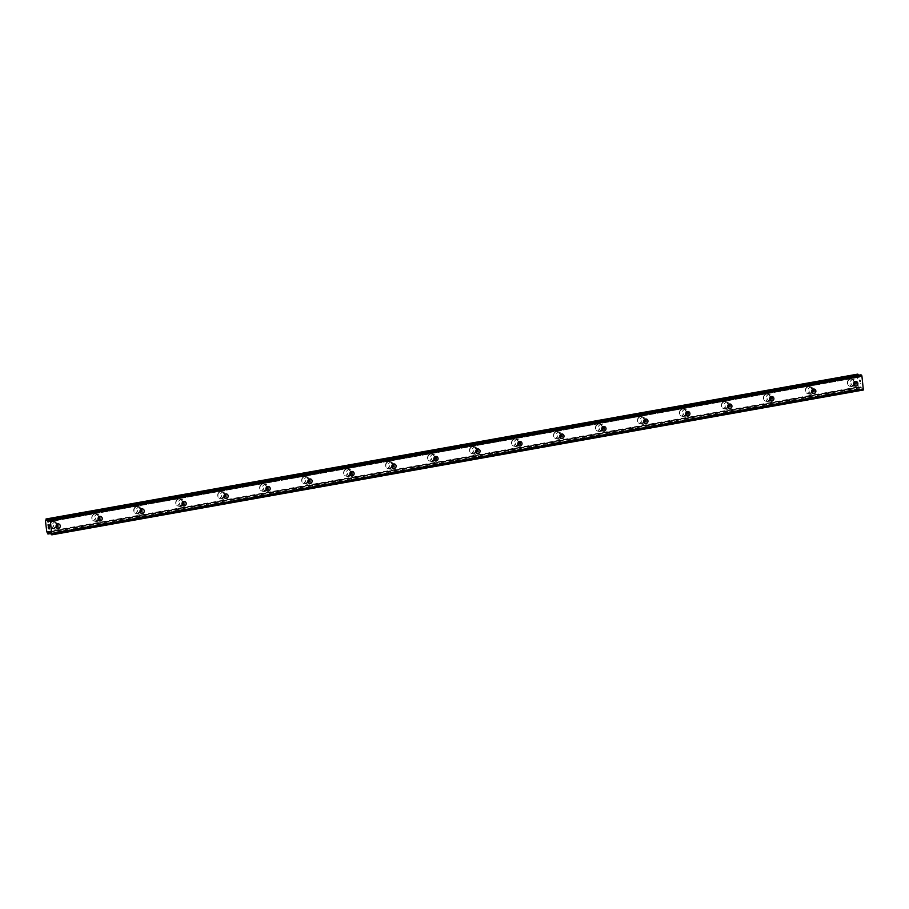 <?xml version="1.0" encoding="UTF-8"?>
<svg xmlns="http://www.w3.org/2000/svg" width="909" height="909" viewBox="0 0 909 909"><rect width="100%" height="100%" fill="white"/><g stroke="black" fill="none" stroke-linecap="round" stroke-linejoin="round"><path stroke-width="0.68" stroke-dasharray="4.54 3.41" d="M854.04 385.268A2.284 2.113 -77.5 0 1 851.017 383.2A2.284 2.113 -77.5 0 1 854.812 381.803M850.245 379.144A3.625 3.341 102.5 0 0 849.904 386.245A3.625 3.341 102.5 0 0 854.028 382.769A3.625 3.341 102.5 0 0 850.245 379.144A3.625 3.341 102.5 0 0 849.892 386.234A3.625 3.341 102.5 0 0 854.028 382.769A3.625 3.341 102.5 0 0 850.245 379.144M812.067 392.756A2.284 2.113 -77.5 0 1 809.044 390.7A2.284 2.113 -77.5 0 1 812.839 389.291M808.271 386.643A3.625 3.341 102.5 0 0 807.919 393.733A3.625 3.341 102.5 0 0 812.055 390.256A3.625 3.341 102.5 0 0 808.271 386.643M808.26 386.632A3.625 3.341 102.5 0 0 807.919 393.733A3.625 3.341 102.5 0 0 812.044 390.256A3.625 3.341 102.5 0 0 808.26 386.632M770.093 400.255A2.284 2.113 -77.5 0 1 767.06 398.187A2.284 2.113 -77.5 0 1 770.855 396.79M766.287 394.131A3.625 3.341 102.5 0 0 765.946 401.221A3.625 3.341 102.5 0 0 770.071 397.756A3.625 3.341 102.5 0 0 766.287 394.131A3.625 3.341 102.5 0 0 765.946 401.221A3.625 3.341 102.5 0 0 770.071 397.756A3.625 3.341 102.5 0 0 766.287 394.131M728.109 407.743A2.284 2.113 -77.5 0 1 725.087 405.687A2.284 2.113 -77.5 0 1 728.882 404.278M724.314 401.619A3.625 3.341 102.5 0 0 723.962 408.72A3.625 3.341 102.5 0 0 728.098 405.244A3.625 3.341 102.5 0 0 724.314 401.619A3.625 3.341 102.5 0 0 723.962 408.72A3.625 3.341 102.5 0 0 728.098 405.244A3.625 3.341 102.5 0 0 724.314 401.619M686.136 415.231A2.284 2.113 -77.5 0 1 683.102 413.175A2.284 2.113 -77.5 0 1 686.897 411.766M682.341 409.118A3.625 3.341 102.5 0 0 681.989 416.208A3.625 3.341 102.5 0 0 686.125 412.743A3.625 3.341 102.5 0 0 682.341 409.118A3.625 3.341 102.5 0 0 681.989 416.208A3.625 3.341 102.5 0 0 686.113 412.743A3.625 3.341 102.5 0 0 682.329 409.118M644.163 422.73A2.284 2.113 -77.5 0 1 641.129 420.662A2.284 2.113 -77.5 0 1 644.924 419.265M640.356 416.606A3.625 3.341 102.5 0 0 640.016 423.696A3.625 3.341 102.5 0 0 644.14 420.231A3.625 3.341 102.5 0 0 640.356 416.606A3.625 3.341 102.5 0 0 640.004 423.696A3.625 3.341 102.5 0 0 644.14 420.231A3.625 3.341 102.5 0 0 640.356 416.606M602.178 430.218A2.284 2.113 -77.5 0 1 599.156 428.162A2.284 2.113 -77.5 0 1 602.951 426.753M598.383 424.094A3.625 3.341 102.5 0 0 598.031 431.196A3.625 3.341 102.5 0 0 602.167 427.719A3.625 3.341 102.5 0 0 598.383 424.094A3.625 3.341 102.5 0 0 598.031 431.196A3.625 3.341 102.5 0 0 602.167 427.719A3.625 3.341 102.5 0 0 598.383 424.094M560.205 437.706A2.284 2.113 -77.5 0 1 557.172 435.65A2.284 2.113 -77.5 0 1 560.967 434.241M556.399 431.593A3.625 3.341 102.5 0 0 556.058 438.683A3.625 3.341 102.5 0 0 560.183 435.218A3.625 3.341 102.5 0 0 556.399 431.593A3.625 3.341 102.5 0 0 556.058 438.683A3.625 3.341 102.5 0 0 560.183 435.218A3.625 3.341 102.5 0 0 556.399 431.593M518.221 445.205A2.284 2.113 -77.5 0 1 515.198 443.137A2.284 2.113 -77.5 0 1 518.994 441.74M514.426 439.081A3.625 3.341 102.5 0 0 514.085 446.171A3.625 3.341 102.5 0 0 518.21 442.706A3.625 3.341 102.5 0 0 514.426 439.081A3.625 3.341 102.5 0 0 514.074 446.171A3.625 3.341 102.5 0 0 518.21 442.706A3.625 3.341 102.5 0 0 514.426 439.081M476.248 452.693A2.284 2.113 -77.5 0 1 473.225 450.637A2.284 2.113 -77.5 0 1 477.02 449.228M472.453 446.569A3.625 3.341 102.5 0 0 472.101 453.671A3.625 3.341 102.5 0 0 476.236 450.194A3.625 3.341 102.5 0 0 472.453 446.569A3.625 3.341 102.5 0 0 472.101 453.671A3.625 3.341 102.5 0 0 476.225 450.194A3.625 3.341 102.5 0 0 472.441 446.569M434.275 460.193A2.284 2.113 -77.5 0 1 431.241 458.125A2.284 2.113 -77.5 0 1 435.036 456.727M430.468 454.068A3.625 3.341 102.5 0 0 430.127 461.158A3.625 3.341 102.5 0 0 434.252 457.693A3.625 3.341 102.5 0 0 430.468 454.068A3.625 3.341 102.5 0 0 430.127 461.158A3.625 3.341 102.5 0 0 434.252 457.693A3.625 3.341 102.5 0 0 430.468 454.068M392.29 467.68A2.284 2.113 -77.5 0 1 389.268 465.613A2.284 2.113 -77.5 0 1 393.063 464.215M388.495 461.556A3.625 3.341 102.5 0 0 388.154 468.658A3.625 3.341 102.5 0 0 392.279 465.181A3.625 3.341 102.5 0 0 388.495 461.556A3.625 3.341 102.5 0 0 388.143 468.646A3.625 3.341 102.5 0 0 392.279 465.181A3.625 3.341 102.5 0 0 388.495 461.556M350.317 475.168A2.284 2.113 -77.5 0 1 347.295 473.112A2.284 2.113 -77.5 0 1 351.09 471.703M346.522 469.055A3.625 3.341 102.5 0 0 346.17 476.146A3.625 3.341 102.5 0 0 350.306 472.68A3.625 3.341 102.5 0 0 346.522 469.055A3.625 3.341 102.5 0 0 346.17 476.146A3.625 3.341 102.5 0 0 350.295 472.669A3.625 3.341 102.5 0 0 346.511 469.044M308.344 482.668A2.284 2.113 -77.5 0 1 305.31 480.6A2.284 2.113 -77.5 0 1 309.105 479.202M304.538 476.543A3.625 3.341 102.5 0 0 304.197 483.633A3.625 3.341 102.5 0 0 308.321 480.168A3.625 3.341 102.5 0 0 304.538 476.543A3.625 3.341 102.5 0 0 304.197 483.633A3.625 3.341 102.5 0 0 308.321 480.168A3.625 3.341 102.5 0 0 304.538 476.543M266.36 490.156A2.284 2.113 -77.5 0 1 263.337 488.099A2.284 2.113 -77.5 0 1 267.132 486.69M262.565 484.031A3.625 3.341 102.5 0 0 262.212 491.133A3.625 3.341 102.5 0 0 266.348 487.656A3.625 3.341 102.5 0 0 262.565 484.031A3.625 3.341 102.5 0 0 262.212 491.133A3.625 3.341 102.5 0 0 266.348 487.656A3.625 3.341 102.5 0 0 262.565 484.031M224.387 497.643A2.284 2.113 -77.5 0 1 221.353 495.587A2.284 2.113 -77.5 0 1 225.148 494.178M220.592 491.53A3.625 3.341 102.5 0 0 220.239 498.621A3.625 3.341 102.5 0 0 224.375 495.155A3.625 3.341 102.5 0 0 220.592 491.53A3.625 3.341 102.5 0 0 220.239 498.621A3.625 3.341 102.5 0 0 224.364 495.155A3.625 3.341 102.5 0 0 220.58 491.53M182.414 505.143A2.284 2.113 -77.5 0 1 179.38 503.075A2.284 2.113 -77.5 0 1 183.175 501.677M178.607 499.018A3.625 3.341 102.5 0 0 178.266 506.108A3.625 3.341 102.5 0 0 182.391 502.643A3.625 3.341 102.5 0 0 178.607 499.018A3.625 3.341 102.5 0 0 178.255 506.108A3.625 3.341 102.5 0 0 182.391 502.643A3.625 3.341 102.5 0 0 178.607 499.018M140.429 512.631A2.284 2.113 -77.5 0 1 137.407 510.574A2.284 2.113 -77.5 0 1 141.202 509.165M136.634 506.506A3.625 3.341 102.5 0 0 136.282 513.608A3.625 3.341 102.5 0 0 140.418 510.131A3.625 3.341 102.5 0 0 136.634 506.506A3.625 3.341 102.5 0 0 136.282 513.608A3.625 3.341 102.5 0 0 140.418 510.131A3.625 3.341 102.5 0 0 136.634 506.506M98.456 520.118A2.284 2.113 -77.5 0 1 95.422 518.062A2.284 2.113 -77.5 0 1 99.217 516.653M94.65 514.005A3.625 3.341 102.5 0 0 94.309 521.096A3.625 3.341 102.5 0 0 98.433 517.63A3.625 3.341 102.5 0 0 94.65 514.005A3.625 3.341 102.5 0 0 94.309 521.096A3.625 3.341 102.5 0 0 98.433 517.63A3.625 3.341 102.5 0 0 94.65 514.005M56.472 527.618A2.284 2.113 -77.5 0 1 53.449 525.55A2.284 2.113 -77.5 0 1 57.244 524.152M52.677 521.493A3.625 3.341 102.5 0 0 52.336 528.583A3.625 3.341 102.5 0 0 56.46 525.118A3.625 3.341 102.5 0 0 52.677 521.493A3.625 3.341 102.5 0 0 52.324 528.583A3.625 3.341 102.5 0 0 56.46 525.118A3.625 3.341 102.5 0 0 52.677 521.493M55.994 529.152A3.625 3.341 -77.5 0 1 52.211 525.527A3.625 3.341 -77.5 0 1 56.347 522.061A3.625 3.341 -77.5 0 1 55.994 529.152M56.165 527.004A3.625 3.341 -77.5 0 1 50.029 525.05A3.625 3.341 -77.5 0 1 56.699 524.573M97.979 521.664A3.625 3.341 -77.5 0 1 94.195 518.039A3.625 3.341 -77.5 0 1 98.32 514.574A3.625 3.341 -77.5 0 1 97.979 521.664M98.138 519.516A3.625 3.341 -77.5 0 1 92.002 517.551A3.625 3.341 -77.5 0 1 98.683 517.073M139.952 514.176A3.625 3.341 -77.5 0 1 136.168 510.551A3.625 3.341 -77.5 0 1 140.304 507.074A3.625 3.341 -77.5 0 1 139.952 514.176M140.122 512.017A3.625 3.341 -77.5 0 1 133.987 510.063A3.625 3.341 -77.5 0 1 140.656 509.585M181.936 506.677A3.625 3.341 -77.5 0 1 178.153 503.052A3.625 3.341 -77.5 0 1 182.277 499.586A3.625 3.341 -77.5 0 1 181.936 506.677M182.095 504.529A3.625 3.341 -77.5 0 1 175.96 502.575A3.625 3.341 -77.5 0 1 182.629 502.098M223.909 499.189A3.625 3.341 -77.5 0 1 220.126 495.564A3.625 3.341 -77.5 0 1 224.25 492.087A3.625 3.341 -77.5 0 1 223.909 499.189M224.068 497.041A3.625 3.341 -77.5 0 1 217.933 495.075A3.625 3.341 -77.5 0 1 224.614 494.598M265.882 491.689A3.625 3.341 -77.5 0 1 262.099 488.065A3.625 3.341 -77.5 0 1 266.235 484.599A3.625 3.341 -77.5 0 1 265.882 491.689M266.053 489.542A3.625 3.341 -77.5 0 1 259.917 487.588A3.625 3.341 -77.5 0 1 266.587 487.11M307.867 484.202A3.625 3.341 -77.5 0 1 304.083 480.577A3.625 3.341 -77.5 0 1 308.208 477.111A3.625 3.341 -77.5 0 1 307.867 484.202M308.026 482.054A3.625 3.341 -77.5 0 1 301.89 480.088A3.625 3.341 -77.5 0 1 308.571 479.622M349.84 476.714A3.625 3.341 -77.5 0 1 346.056 473.089A3.625 3.341 -77.5 0 1 350.181 469.612A3.625 3.341 -77.5 0 1 349.84 476.714M349.999 474.566A3.625 3.341 -77.5 0 1 343.863 472.6A3.625 3.341 -77.5 0 1 350.544 472.123M391.813 469.214A3.625 3.341 -77.5 0 1 388.029 465.59A3.625 3.341 -77.5 0 1 392.165 462.124A3.625 3.341 -77.5 0 1 391.813 469.214M391.984 467.067A3.625 3.341 -77.5 0 1 385.848 465.113A3.625 3.341 -77.5 0 1 392.518 464.635M433.798 461.727A3.625 3.341 -77.5 0 1 430.014 458.102A3.625 3.341 -77.5 0 1 434.138 454.636A3.625 3.341 -77.5 0 1 433.798 461.727M433.957 459.579A3.625 3.341 -77.5 0 1 427.821 457.613A3.625 3.341 -77.5 0 1 434.502 457.147M475.771 454.239A3.625 3.341 -77.5 0 1 471.987 450.614A3.625 3.341 -77.5 0 1 476.123 447.137A3.625 3.341 -77.5 0 1 475.771 454.239M475.941 452.091A3.625 3.341 -77.5 0 1 469.794 450.125A3.625 3.341 -77.5 0 1 476.475 449.648M517.744 446.739A3.625 3.341 -77.5 0 1 513.96 443.115A3.625 3.341 -77.5 0 1 518.096 439.649A3.625 3.341 -77.5 0 1 517.744 446.739M517.914 444.592A3.625 3.341 -77.5 0 1 511.778 442.638A3.625 3.341 -77.5 0 1 518.448 442.16M559.728 439.252A3.625 3.341 -77.5 0 1 555.944 435.627A3.625 3.341 -77.5 0 1 560.069 432.161A3.625 3.341 -77.5 0 1 559.728 439.252M559.887 437.104A3.625 3.341 -77.5 0 1 553.751 435.138A3.625 3.341 -77.5 0 1 560.433 434.661M601.701 431.764A3.625 3.341 -77.5 0 1 597.917 428.139A3.625 3.341 -77.5 0 1 602.053 424.662A3.625 3.341 -77.5 0 1 601.701 431.764M601.872 429.605A3.625 3.341 -77.5 0 1 595.736 427.65A3.625 3.341 -77.5 0 1 602.406 427.173M643.686 424.264A3.625 3.341 -77.5 0 1 639.902 420.64A3.625 3.341 -77.5 0 1 644.026 417.174A3.625 3.341 -77.5 0 1 643.686 424.264M643.845 422.117A3.625 3.341 -77.5 0 1 637.709 420.163A3.625 3.341 -77.5 0 1 644.379 419.685M685.659 416.776A3.625 3.341 -77.5 0 1 681.875 413.152A3.625 3.341 -77.5 0 1 686 409.675A3.625 3.341 -77.5 0 1 685.659 416.776M685.818 414.629A3.625 3.341 -77.5 0 1 679.682 412.663A3.625 3.341 -77.5 0 1 686.363 412.186M727.632 409.277A3.625 3.341 -77.5 0 1 723.848 405.653A3.625 3.341 -77.5 0 1 727.984 402.187A3.625 3.341 -77.5 0 1 727.632 409.277M727.802 407.13A3.625 3.341 -77.5 0 1 721.666 405.175A3.625 3.341 -77.5 0 1 728.336 404.698M769.616 401.789A3.625 3.341 -77.5 0 1 765.832 398.165A3.625 3.341 -77.5 0 1 769.957 394.699A3.625 3.341 -77.5 0 1 769.616 401.789M769.775 399.642A3.625 3.341 -77.5 0 1 763.64 397.676A3.625 3.341 -77.5 0 1 770.321 397.21M811.589 394.301A3.625 3.341 -77.5 0 1 807.806 390.677A3.625 3.341 -77.5 0 1 811.93 387.2A3.625 3.341 -77.5 0 1 811.589 394.301M811.748 392.154A3.625 3.341 -77.5 0 1 805.613 390.188A3.625 3.341 -77.5 0 1 812.294 389.711M853.562 386.802A3.625 3.341 -77.5 0 1 849.779 383.178A3.625 3.341 -77.5 0 1 853.915 379.712A3.625 3.341 -77.5 0 1 853.562 386.802M853.733 384.655A3.625 3.341 -77.5 0 1 847.597 382.7A3.625 3.341 -77.5 0 1 854.267 382.223M48.825 528.606L48.2 527.186M48.734 527.89L49.291 528.708M49.131 527.39L49.37 528.89M48.325 526.209L48.109 524.879M48.086 524.709L48.972 526.152M48.802 524.743L49.086 526.527M859.55 380.167L859.721 381.485L859.55 380.167M859.948 380.257L860.039 380.973L859.948 380.257M860.107 380.985L860.016 380.269L860.107 380.985M860.414 380.36L860.573 381.678L860.414 380.36M860.641 381.689L860.459 380.201L859.471 379.985L859.653 381.473L859.459 379.985L860.459 380.201L860.641 381.689M860.868 383.518L860.028 382.984L860.868 383.518M857.573 374.156L857.005 376.042L858.335 386.87L859.448 389.143L860.607 386.916L863.357 390.006M860.664 374.86L859.88 377.121L858.323 375.269M48.325 521.971L859.88 377.121L48.359 521.959M48.756 520.755L858.88 376.156M48.825 520.539L858.766 375.974M45.609 520.471L857.164 375.622M45.53 520.607L857.085 375.758M45.45 520.88L857.005 376.042M46.779 531.72L858.335 386.87M46.938 532.049L858.494 387.2M47.052 532.231L858.607 387.382M49.836 532.367L860.209 387.734M49.79 532.254L860.278 387.598M49.006 519.868L860.573 375.019M48.461 521.8L860.016 376.951M48.472 521.755L859.391 377.019M48.563 521.436L859.164 376.758M45.961 519.084L857.528 374.235M45.927 519.209L857.494 374.36M45.916 519.391L857.471 374.542M47.643 533.503L859.21 388.666M47.711 533.708L859.266 388.859M47.779 533.856L859.335 389.007M47.893 533.981L859.448 389.143M859.778 389.211L50.438 533.651L859.755 389.211M50.415 533.583L859.846 389.12M50.359 533.492L859.88 389.007M50.29 533.322L859.891 388.825M49.404 531.845L860.425 387.086M860.562 386.916L49.006 531.765L860.607 386.916M49.495 531.856L861.05 387.018M49.722 532.129L861.289 387.279M50.802 534.412L862.357 389.563M51.029 534.674L862.584 389.836M855.233 386.052L852.631 385.484M813.26 393.552L810.658 392.972M771.275 401.039L768.684 400.46M729.302 408.527L726.7 407.959M687.318 416.027L684.727 415.447M645.345 423.514L642.754 422.935M603.371 431.002L600.769 430.434M561.387 438.502L558.796 437.922M519.414 445.989L516.823 445.421M477.441 453.477L474.839 452.909M435.456 460.977L432.866 460.397M393.483 468.465L390.881 467.896M351.51 475.964L348.908 475.384M309.526 483.452L306.935 482.872M267.553 490.94L264.951 490.371M225.568 498.439L222.978 497.859M183.595 505.927L181.005 505.347M141.622 513.415L139.02 512.846M99.638 520.914L97.047 520.334M57.665 528.402L55.074 527.834M54.779 529.129L52.586 528.64M96.752 521.641L94.57 521.152M138.736 514.142L136.543 513.665M180.709 506.654L178.528 506.165M222.694 499.166L220.501 498.677M264.667 491.667L262.474 491.19M306.64 484.179L304.458 483.69M348.624 476.691L346.431 476.202M390.597 469.192L388.404 468.714M432.57 461.704L430.389 461.215M474.555 454.216L472.362 453.727M516.528 446.717L514.335 446.228M558.501 439.229L556.319 438.74M600.485 431.73L598.292 431.252M642.458 424.242L640.277 423.753M684.443 416.754L682.25 416.265M726.416 409.255L724.223 408.777M768.389 401.767L766.207 401.278M810.374 394.279L808.181 393.79M852.347 386.779L850.154 386.302M853.915 379.712L851.722 379.223M811.93 387.2L809.749 386.723M769.957 394.699L767.764 394.211M727.984 402.187L725.791 401.698M686 409.675L683.818 409.198M644.026 417.174L641.834 416.686M602.053 424.662L599.86 424.173M560.069 432.161L557.887 431.673M518.096 439.649L515.903 439.161M476.123 447.137L473.93 446.66M434.138 454.636L431.957 454.148M392.165 462.124L389.972 461.636M350.181 469.612L347.999 469.135M308.208 477.111L306.015 476.623M266.235 484.599L264.042 484.111M224.25 492.087L222.069 491.61M182.277 499.586L180.084 499.098M140.304 507.074L138.111 506.586M98.32 514.574L96.138 514.085M56.347 522.061L54.154 521.573M58.653 523.936L56.063 523.368M100.626 516.448L98.036 515.869M142.611 508.949L140.009 508.381M184.584 501.461L181.993 500.882M226.557 493.973L223.966 493.394M268.541 486.474L265.939 485.906M310.514 478.986L307.924 478.407M352.499 471.498L349.897 470.919M394.472 463.999L391.87 463.431M436.445 456.511L433.854 455.932M478.429 449.012L475.827 448.444M520.403 441.524L517.812 440.956M562.376 434.036L559.785 433.457M604.36 426.537L601.758 425.969M646.333 419.049L643.742 418.47M688.306 411.561L685.716 410.982M730.291 404.062L727.689 403.494M772.264 396.574L769.673 395.994M814.248 389.086L811.646 388.507M856.221 381.587L853.619 381.019"/><path stroke-width="1.36" d="M856.005 386.075A2.284 2.113 -77.5 0 1 853.608 383.78A2.284 2.113 -77.5 0 1 856.221 381.587A2.284 2.113 -77.5 0 1 856.005 386.075M814.021 393.563A2.284 2.113 -77.5 0 1 811.635 391.268A2.284 2.113 -77.5 0 1 814.248 389.086A2.284 2.113 -77.5 0 1 814.021 393.563M772.048 401.051A2.284 2.113 -77.5 0 1 769.662 398.767A2.284 2.113 -77.5 0 1 772.264 396.574A2.284 2.113 -77.5 0 1 772.048 401.051M730.075 408.55A2.284 2.113 -77.5 0 1 727.677 406.255A2.284 2.113 -77.5 0 1 730.291 404.062A2.284 2.113 -77.5 0 1 730.075 408.55M688.09 416.038A2.284 2.113 -77.5 0 1 685.704 413.754A2.284 2.113 -77.5 0 1 688.306 411.561A2.284 2.113 -77.5 0 1 688.09 416.038M646.117 423.526A2.284 2.113 -77.5 0 1 643.731 421.242A2.284 2.113 -77.5 0 1 646.333 419.049A2.284 2.113 -77.5 0 1 646.117 423.526M604.144 431.025A2.284 2.113 -77.5 0 1 601.747 428.73A2.284 2.113 -77.5 0 1 604.36 426.537A2.284 2.113 -77.5 0 1 604.144 431.025M562.16 438.513A2.284 2.113 -77.5 0 1 559.774 436.229A2.284 2.113 -77.5 0 1 562.376 434.036A2.284 2.113 -77.5 0 1 562.16 438.513M520.187 446.001A2.284 2.113 -77.5 0 1 517.789 443.717A2.284 2.113 -77.5 0 1 520.403 441.524A2.284 2.113 -77.5 0 1 520.187 446.001M478.202 453.5A2.284 2.113 -77.5 0 1 475.816 451.205A2.284 2.113 -77.5 0 1 478.429 449.012A2.284 2.113 -77.5 0 1 478.202 453.5M436.229 460.988A2.284 2.113 -77.5 0 1 433.843 458.704A2.284 2.113 -77.5 0 1 436.445 456.511A2.284 2.113 -77.5 0 1 436.229 460.988M394.256 468.487A2.284 2.113 -77.5 0 1 391.859 466.192A2.284 2.113 -77.5 0 1 394.472 463.999A2.284 2.113 -77.5 0 1 394.256 468.487M352.272 475.975A2.284 2.113 -77.5 0 1 349.885 473.68A2.284 2.113 -77.5 0 1 352.499 471.498A2.284 2.113 -77.5 0 1 352.272 475.975M310.299 483.463A2.284 2.113 -77.5 0 1 307.912 481.179A2.284 2.113 -77.5 0 1 310.514 478.986A2.284 2.113 -77.5 0 1 310.299 483.463M268.325 490.962A2.284 2.113 -77.5 0 1 265.928 488.667A2.284 2.113 -77.5 0 1 268.541 486.474A2.284 2.113 -77.5 0 1 268.325 490.962M226.341 498.45A2.284 2.113 -77.5 0 1 223.955 496.166A2.284 2.113 -77.5 0 1 226.557 493.973A2.284 2.113 -77.5 0 1 226.341 498.45M184.368 505.938A2.284 2.113 -77.5 0 1 181.982 503.654A2.284 2.113 -77.5 0 1 184.584 501.461A2.284 2.113 -77.5 0 1 184.368 505.938M142.395 513.437A2.284 2.113 -77.5 0 1 139.997 511.142A2.284 2.113 -77.5 0 1 142.611 508.949A2.284 2.113 -77.5 0 1 142.395 513.437M100.41 520.925A2.284 2.113 -77.5 0 1 98.024 518.641A2.284 2.113 -77.5 0 1 100.626 516.448A2.284 2.113 -77.5 0 1 100.41 520.925M58.437 528.413A2.284 2.113 -77.5 0 1 56.04 526.129A2.284 2.113 -77.5 0 1 58.653 523.936A2.284 2.113 -77.5 0 1 58.437 528.413M854.267 382.223A3.625 3.341 -77.5 0 1 853.733 384.655M812.294 389.711A3.625 3.341 -77.5 0 1 811.748 392.154M770.321 397.21A3.625 3.341 -77.5 0 1 769.775 399.642M728.336 404.698A3.625 3.341 -77.5 0 1 727.802 407.13M686.363 412.186A3.625 3.341 -77.5 0 1 685.818 414.629M644.379 419.685A3.625 3.341 -77.5 0 1 643.845 422.117M602.406 427.173A3.625 3.341 -77.5 0 1 601.872 429.605M560.433 434.661A3.625 3.341 -77.5 0 1 559.887 437.104M518.448 442.16A3.625 3.341 -77.5 0 1 517.914 444.592M476.475 449.648A3.625 3.341 -77.5 0 1 475.941 452.091M434.502 457.147A3.625 3.341 -77.5 0 1 433.957 459.579M392.518 464.635A3.625 3.341 -77.5 0 1 391.984 467.067M350.544 472.123A3.625 3.341 -77.5 0 1 349.999 474.566M308.571 479.622A3.625 3.341 -77.5 0 1 308.026 482.054M266.587 487.11A3.625 3.341 -77.5 0 1 266.053 489.542M224.614 494.598A3.625 3.341 -77.5 0 1 224.068 497.041M182.629 502.098A3.625 3.341 -77.5 0 1 182.095 504.529M140.656 509.585A3.625 3.341 -77.5 0 1 140.122 512.017M98.683 517.073A3.625 3.341 -77.5 0 1 98.138 519.516M56.699 524.573A3.625 3.341 -77.5 0 1 56.165 527.004M48.2 527.186L48.825 528.606M48.734 527.89L49.291 528.708L49.188 527.402L49.37 528.89L48.382 528.674L49.37 528.89M49.279 528.708L49.12 527.39M48.086 524.709L48.972 526.152L48.802 524.743L48.972 526.152M48.802 524.743L49.086 526.527L48.2 524.902L48.143 525.891M48.109 524.879L49.075 526.516M49.188 519.698L48.325 521.971L46.359 519.062L45.45 520.88L46.779 531.72L47.893 533.981L49.495 531.856L51.79 534.844L50.336 520.675L49.188 519.698L860.664 374.86M51.79 534.844L863.357 390.006L861.891 375.826L860.743 374.849M46.052 518.994L857.573 374.156L858.323 375.269M57.244 524.152A2.284 2.113 -77.5 0 1 56.472 527.618M99.217 516.653A2.284 2.113 -77.5 0 1 98.456 520.118M141.202 509.165A2.284 2.113 -77.5 0 1 140.429 512.631M183.175 501.677A2.284 2.113 -77.5 0 1 182.414 505.143M225.148 494.178A2.284 2.113 -77.5 0 1 224.387 497.643M267.132 486.69A2.284 2.113 -77.5 0 1 266.36 490.156M309.105 479.202A2.284 2.113 -77.5 0 1 308.344 482.668M351.09 471.703A2.284 2.113 -77.5 0 1 350.317 475.168M393.063 464.215A2.284 2.113 -77.5 0 1 392.29 467.68M435.036 456.727A2.284 2.113 -77.5 0 1 434.275 460.193M477.02 449.228A2.284 2.113 -77.5 0 1 476.248 452.693M518.994 441.74A2.284 2.113 -77.5 0 1 518.221 445.205M560.967 434.241A2.284 2.113 -77.5 0 1 560.205 437.706M602.951 426.753A2.284 2.113 -77.5 0 1 602.178 430.218M644.924 419.265A2.284 2.113 -77.5 0 1 644.163 422.73M686.897 411.766A2.284 2.113 -77.5 0 1 686.136 415.231M728.882 404.278A2.284 2.113 -77.5 0 1 728.109 407.743M770.855 396.79A2.284 2.113 -77.5 0 1 770.093 400.255M812.839 389.291A2.284 2.113 -77.5 0 1 812.067 392.756M854.812 381.803A2.284 2.113 -77.5 0 1 854.04 385.268M49.95 519.857L861.516 375.019M50.336 520.675L861.891 375.826M47.325 521.005L48.756 520.755M47.2 520.823L48.825 520.539M48.643 532.583L49.836 532.367M48.722 532.435L49.79 532.254M51.995 534.162L863.55 389.313M47.836 521.868L48.472 521.755M47.598 521.607L48.563 521.436M46.598 519.539L858.164 374.69M46.541 519.334L858.096 374.485M46.473 519.198L858.028 374.349M46.359 519.062L857.914 374.224M48.291 533.969L50.415 533.583M48.325 533.856L50.359 533.492M48.336 533.663L50.29 533.322M49.143 519.687L860.709 374.849M46.029 518.994L857.596 374.156"/></g></svg>
